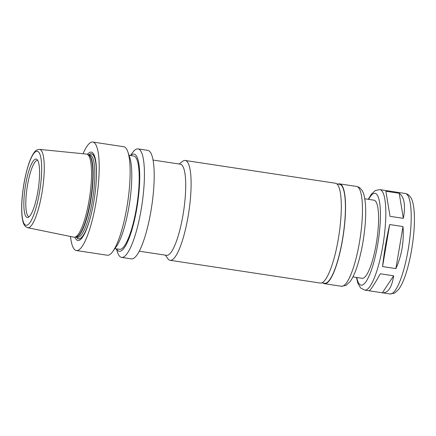 <?xml version="1.0" encoding="UTF-8"?>
<svg xmlns="http://www.w3.org/2000/svg" width="436" height="436" viewBox="0 0 436 436"><rect width="100%" height="100%" fill="white"/><g stroke="black" fill="none" stroke-linecap="round" stroke-linejoin="round"><path stroke-width="0.65" d="M390.035 216.332L385.882 191.257L399.207 193.273C404.336 196.985 405.72 205.345 403.365 218.349L390.035 216.332M369.052 290.768C370.366 290.447 374.121 284.784 380.317 273.797L393.643 275.814C391.833 287.471 388.073 293.128 382.377 292.79L369.052 290.768M399.207 193.273L403.365 218.349M393.643 275.814L382.377 292.79M403 226.551C404.123 241.588 401.752 255.6 395.888 268.603L382.563 266.581C384.04 252.918 386.41 238.901 389.675 224.535L403 226.551L395.888 268.603M382.563 266.581L389.675 224.535M130.669 155.548A49.159 10.955 98.6 0 1 134.811 154.328A49.159 10.955 98.6 0 1 135.972 213.002A49.159 10.955 98.6 0 1 116.532 248.858M129.018 155.298L133.705 156.006A47.186 10.519 98.6 0 1 134.484 156.268A47.186 10.519 98.6 0 1 136.757 206.032A47.186 10.519 98.6 0 1 119.568 249.316L114.881 248.607M130.462 155.516L132.577 152.6A54.871 12.23 98.6 0 1 138.038 148.894A54.871 12.23 98.6 0 1 138.942 149.194A54.871 12.23 98.6 0 1 141.58 207.062A54.871 12.23 98.6 0 1 121.595 257.393A54.871 12.23 98.6 0 1 117.48 252.231L116.325 248.825M138.038 148.894L147.815 150.371A54.871 12.23 98.6 0 1 148.72 150.676A54.871 12.23 98.6 0 1 151.357 208.544A54.871 12.23 98.6 0 1 131.378 258.875L121.595 257.393M153.058 160.05L180.346 164.181A46.091 10.273 98.6 0 1 181.109 164.437A46.091 10.273 98.6 0 1 183.327 213.046A46.091 10.273 98.6 0 1 166.536 255.322L139.253 251.191M179.169 164.001L182.493 161.418A50.478 11.249 98.6 0 1 185.235 160.481A50.478 11.249 98.6 0 1 186.068 160.759A50.478 11.249 98.6 0 1 188.499 214A50.478 11.249 98.6 0 1 170.111 260.303A50.478 11.249 98.6 0 1 167.767 258.597L165.364 255.142M185.235 160.481L335.431 183.234A50.478 11.249 98.6 0 1 336.265 183.512A50.478 11.249 98.6 0 1 338.69 236.753A50.478 11.249 98.6 0 1 320.307 283.057L170.111 260.303M336.826 183.894L339.595 184.314A50.042 11.151 98.6 0 1 340.423 184.586A50.042 11.151 98.6 0 1 342.827 237.364A50.042 11.151 98.6 0 1 324.602 283.264L321.839 282.844M338.129 184.09A50.478 11.249 98.6 0 1 339.66 183.878A50.478 11.249 98.6 0 1 340.494 184.155A50.478 11.249 98.6 0 1 342.925 237.391A50.478 11.249 98.6 0 1 324.537 283.7A50.478 11.249 98.6 0 1 323.141 283.04M364.769 198.783L373.979 200.179A39.507 8.802 98.6 0 1 374.633 200.391A39.507 8.802 98.6 0 1 376.535 242.056A39.507 8.802 98.6 0 1 362.142 278.299L352.931 276.904M29.125 216.746A28.531 6.36 98.6 0 1 27.114 187.584A28.531 6.36 98.6 0 1 37.67 160.323M36.624 159.227A29.544 6.584 98.6 0 1 36.956 159.451A29.544 6.584 98.6 0 1 38.221 189.268A29.544 6.584 98.6 0 1 28.182 217.368A29.544 6.584 98.6 0 1 25.075 188.101A29.544 6.584 98.6 0 1 36.624 159.227M39.551 149.406L86.551 154.082A42.03 9.369 98.6 0 1 87.216 154.257A42.03 9.369 98.6 0 1 87.353 154.328A42.03 9.369 98.6 0 1 89.576 197.377A42.03 9.369 98.6 0 1 74.649 237.211A42.03 9.369 98.6 0 1 73.962 237.189L27.686 227.728C23.222 226.05 22.923 221.357 22.252 217.978C21.522 212.757 21.468 206.244 22.078 198.435C23.075 186.755 25.075 175.959 28.084 166.045C29.986 159.898 32.035 155.363 34.226 152.442C35.594 150.442 37.365 149.434 39.551 149.406A39.611 8.829 98.6 0 1 40.303 149.641A39.611 8.829 98.6 0 1 42.172 191.638A39.611 8.829 98.6 0 1 27.686 227.728M88.819 154.867A43.028 9.587 98.6 0 1 92.17 154.05A43.028 9.587 98.6 0 1 96.47 174.967M89.625 220.18A43.028 9.587 98.6 0 1 76.36 237.108M87.451 154.366A44.663 9.952 98.6 0 1 92.023 152.377A44.663 9.952 98.6 0 1 96.481 174.531A44.663 9.952 98.6 0 1 89.5 220.6A44.663 9.952 98.6 0 1 74.899 237.184M83.042 153.734A54.871 12.23 98.6 0 1 92.814 142.043A54.871 12.23 98.6 0 1 93.718 142.343A54.871 12.23 98.6 0 1 96.356 200.211A54.871 12.23 98.6 0 1 76.376 250.542A54.871 12.23 98.6 0 1 70.507 236.481M92.814 142.043L123.748 146.725A54.871 12.23 98.6 0 1 124.652 147.03A54.871 12.23 98.6 0 1 127.862 151.886A54.871 12.23 98.6 0 1 127.617 202.811A54.871 12.23 98.6 0 1 112.766 251.518A54.871 12.23 98.6 0 1 107.305 255.229L76.376 250.542M127.862 151.886L129.754 157.478A49.159 10.955 98.6 0 1 129.536 203.1A49.159 10.955 98.6 0 1 116.232 246.738L112.766 251.518M339.66 183.878L356.583 186.445A50.478 11.249 98.6 0 1 357.416 186.717A50.478 11.249 98.6 0 1 359.847 239.958A50.478 11.249 98.6 0 1 341.459 286.261L324.537 283.7M368.611 199.361A46.418 10.344 98.6 0 1 375.783 193.595A46.418 10.344 98.6 0 1 375.636 254.924A46.418 10.344 98.6 0 1 356.773 277.481M368.257 199.306L371.314 194.216L375.352 190.505L379.903 189.644A50.81 11.325 98.6 0 1 380.742 189.922A50.81 11.325 98.6 0 1 383.19 243.506A50.81 11.325 98.6 0 1 364.681 290.114L360.599 287.945L357.858 283.264L356.419 277.427M379.903 189.644L405.289 193.486A50.81 11.325 98.6 0 1 406.129 193.769A50.81 11.325 98.6 0 1 408.57 247.354A50.81 11.325 98.6 0 1 390.067 293.957L364.681 290.114M37.932 151.488A37.42 8.339 98.6 0 1 35.343 210.217A37.42 8.339 98.6 0 1 21.849 203.132A37.42 8.339 98.6 0 1 37.932 151.488M87.216 154.257L88.568 154.862A41.638 9.281 98.6 0 1 88.704 154.927A41.638 9.281 98.6 0 1 90.906 197.579A41.638 9.281 98.6 0 1 76.12 237.037L74.649 237.211M89.026 155.02A41.589 9.27 98.6 0 1 91.075 198.598A41.589 9.27 98.6 0 1 76.006 237.053L77.515 237.282A41.589 9.27 98.6 0 0 92.666 199.132A41.589 9.27 98.6 0 0 90.666 155.27A41.589 9.27 98.6 0 0 89.98 155.042L88.454 154.813A41.589 9.27 98.6 0 1 89.026 155.02M88.922 154.884A42.908 9.565 98.6 0 1 92.154 154.17A42.908 9.565 98.6 0 1 96.28 180.144M90.971 215.177A42.908 9.565 98.6 0 1 76.464 237.124M356.583 186.445L358.73 187.148C363.678 190.467 364.065 195.41 364.932 199.819C365.957 207.165 365.946 216.349 364.905 227.369C363.559 240.852 361.166 253.251 357.727 264.559C355.395 272.178 352.806 277.912 349.966 281.776L345.971 285.417L341.459 286.261M405.289 193.486L407.437 194.194C412.407 197.524 412.799 202.495 413.666 206.936C414.701 214.332 414.691 223.575 413.644 234.672C412.287 248.253 409.878 260.739 406.417 272.124C404.063 279.792 401.458 285.569 398.602 289.45L394.591 293.112L390.067 293.957"/></g></svg>
